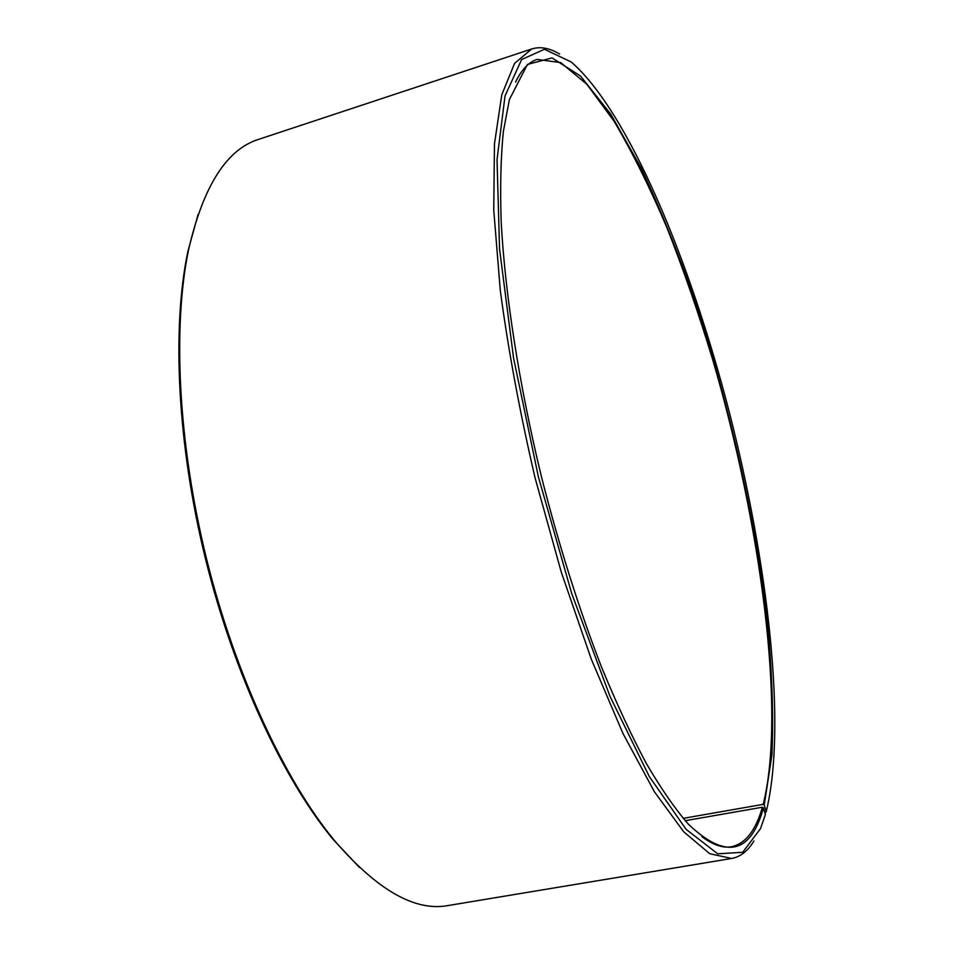 <?xml version="1.0" encoding="UTF-8"?>
<svg xmlns="http://www.w3.org/2000/svg" width="954" height="954" viewBox="0 0 954 954"><rect width="100%" height="100%" fill="white"/><g stroke="black" fill="none" stroke-linecap="round" stroke-linejoin="round"><path stroke-width="1.43" d="M683.183 818.365L763.224 804.341C786.299 711.052 760.481 523.507 713.008 360.695C698.865 314.128 683.529 269.839 667.001 227.815C649.924 187.616 632.287 152.103 614.09 121.265L586.925 84.357L560.749 62.606L537.066 59.41C528.743 62.046 521.576 69.606 515.565 82.092M685.21 820.702L762.401 807.227L763.427 807.835L765.394 814.561L760.481 828.621L742.713 852.292L717.73 853.818L686.105 829.336L649.328 776.58L610 696.36L571.696 593.448L538.366 476.761L513.55 357.977L499.562 249.054L497.022 159.747L505.024 95.937L521.623 59.542L544.448 49.274L571.184 61.95C628.34 111.57 689.909 260.108 729.035 411.114C767.898 562.466 787.181 726.173 766.217 811.604L765.048 813.38M701.882 836.682C713.008 844.934 722.87 848.297 731.468 846.758C745.432 843.706 755.735 830.529 762.401 807.227M763.224 804.341L764.237 804.949L771.989 754.59C773.634 714.093 772.013 669.052 767.123 619.456C754.96 518.094 729.715 406.523 696.408 304.863C679.069 255.004 660.562 209.236 640.897 167.546L610.727 114.11L580.521 76.034L552.02 57.92L527.431 64.443L509.412 99.514L503.342 131.58C500.778 157.374 500.063 187.533 501.196 222.043C505.083 294.273 519.083 384.593 541.264 476.046C558.901 545.318 578.995 609.034 601.557 667.168C616.546 703.599 631.5 735.737 646.395 763.57C661.062 788.672 675.038 808.849 688.323 824.125C725.696 859.685 750.726 854.259 763.427 807.835M764.237 804.949L766.217 811.604M559.64 54.092C549.647 48.01 540.346 46.293 531.748 48.964L514.6 63.334L501.768 94.828L494.458 143.994L493.743 210.071L500.313 290.66C508.339 350.416 519.906 412.724 535.003 477.584L561.286 572.138L591.301 659.19L623.01 733.566L654.384 791.713L683.732 831.828L709.752 853.723L731.623 858.469C740.471 856.835 747.912 850.992 753.922 840.951M531.748 48.964L258.916 139.26C226.825 149.122 203.417 185.768 188.689 249.209C172.543 325.994 177.921 442.668 206.505 558.698C235.209 674.693 284.757 780.467 334.782 840.915C377.343 890.213 415.121 911.75 448.118 905.537L731.623 858.469M760.219 817.423L758.859 817.65M761.328 814.382L759.992 814.621M198.098 214.352L187.866 251.51C171.792 327.878 177.122 443.753 205.504 558.949C234.004 674.108 283.219 779.156 332.982 839.258L359.336 867.377M332.982 839.258L334.782 840.915M187.866 251.51L188.689 249.209"/></g></svg>
